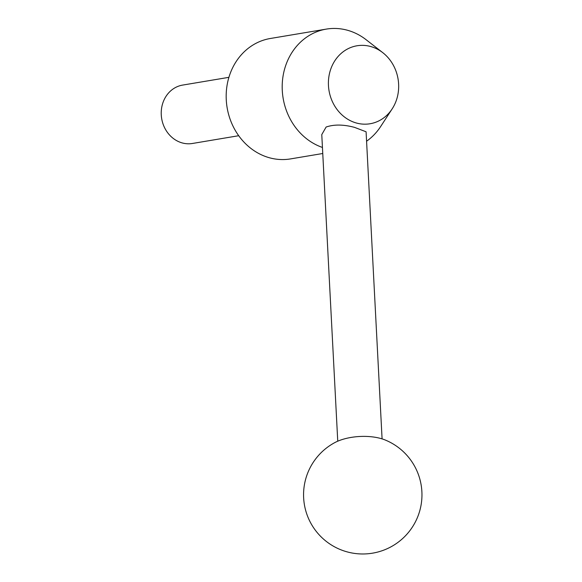 <?xml version="1.0" encoding="UTF-8"?>
<svg xmlns="http://www.w3.org/2000/svg" width="582" height="582" viewBox="0 0 582 582"><rect width="100%" height="100%" fill="white"/><g stroke="black" fill="none" stroke-linecap="round" stroke-linejoin="round"><path stroke-width="0.87" d="M368.166 45.927A39.532 35.007 80.5 0 0 328.706 78.017A39.532 35.007 80.5 0 0 358.905 123.602A39.532 35.007 80.5 0 0 392.181 108.849A39.532 35.007 80.5 0 0 382.76 52.649A39.532 35.007 80.5 0 0 368.166 45.927M382.76 52.649L366.122 39.722A61.045 54.053 80.5 0 0 343.591 29.34A61.045 54.053 80.5 0 0 326.342 29.1A61.045 54.053 80.5 0 0 282.226 84.645A61.045 54.053 80.5 0 0 322.443 147.442M337.749 441.192L321.773 134.602L326.124 127.029C334.046 124.315 343.526 124.432 354.554 127.378L366.085 131.779L382.083 438.886M326.342 29.1L270.332 38.492A61.045 54.053 80.5 0 0 226.194 97.958A61.045 54.053 80.5 0 0 273.278 158.668A61.045 54.053 80.5 0 0 290.527 158.908L322.763 153.502M366.58 141.222A61.045 54.053 80.5 0 0 380.672 126.498L392.181 108.849M228.908 77.333L182.624 85.088A29.602 26.205 80.5 0 0 161.229 113.919A29.602 26.205 80.5 0 0 184.058 143.361A29.602 26.205 80.5 0 0 192.416 143.478L238.7 135.715M385.16 439.985A34.513 15.183 177 0 0 376.772 437.562A34.513 15.183 177 0 0 334.803 442.604A59.197 59.197 0 0 0 351.513 552.9A59.197 59.197 0 0 0 385.16 439.985"/></g></svg>

